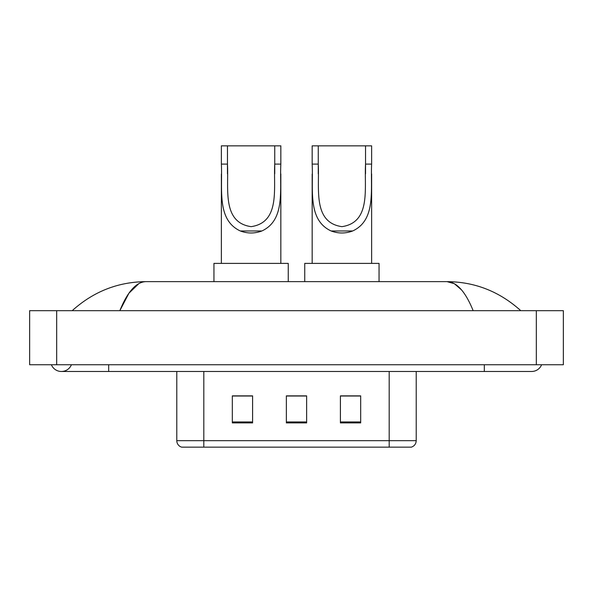 <?xml version="1.0" encoding="UTF-8"?>
<svg xmlns="http://www.w3.org/2000/svg" width="593" height="593" viewBox="0 0 593 593"><rect width="100%" height="100%" fill="white"/><g stroke="black" fill="none" stroke-linecap="round" stroke-linejoin="round"><path stroke-width="0.89" d="M51.383 364.732A10.807 10.807 0 0 0 71.419 364.732A10.807 10.807 0 0 1 51.383 364.732A10.807 10.807 0 0 0 61.405 371.485A10.807 10.807 0 0 1 51.383 364.732M541.617 364.732A10.807 10.807 0 0 1 531.595 371.485A10.807 10.807 0 0 0 541.617 364.732A10.807 10.807 0 0 1 531.595 371.485A10.807 10.807 0 0 0 541.617 364.732M473.17 310.688C465.423 291.608 456.721 281.927 447.063 281.638L145.937 281.638C136.279 281.927 127.577 291.608 119.83 310.688L128.926 293.224L138.925 283.543M56.676 310.688L563.35 310.688L563.35 364.732L29.65 364.732L29.65 310.688L56.676 310.688L56.676 364.732M518.49 308.605L520.787 310.688C499.528 291.534 474.949 281.853 447.063 281.638L454.423 283.736L461.48 289.858M74.51 308.605L72.213 310.688C93.375 291.578 117.948 281.897 145.937 281.638M216.104 447.152L181.992 447.152M181.651 447.152A6.753 6.753 0 0 1 176.788 440.666L176.788 371.485M360.677 422.898L360.677 395.872L340.412 395.872L340.412 422.898L360.677 422.898M252.588 422.898L252.588 395.872L232.323 395.872L232.323 422.898L252.588 422.898M306.633 422.898L306.633 395.872L286.367 395.872L286.367 422.898L306.633 422.898M416.212 440.666C416.027 443.905 414.403 446.062 411.349 447.152L203.814 447.152L203.814 440.666L416.212 440.666L416.212 371.485M389.186 371.485L389.186 447.152L376.896 447.152M306.633 396.013L286.367 396.013M252.588 396.013L232.323 396.013M360.677 396.013L340.412 396.013M227.46 145.848L280.83 145.848L280.83 164.098C279.614 189.664 285.589 219.966 261.884 230.974C254.694 233.657 247.511 233.657 240.321 230.974C216.667 219.959 222.568 189.849 221.374 164.098L221.374 145.848L227.46 145.848L227.46 173.86M221.374 164.098L227.46 164.098C228.802 188.063 221.686 222.494 251.143 226.652C280.585 222.308 273.366 188.055 274.744 164.098L274.744 145.848M280.83 164.098L274.744 164.098L274.744 173.845M221.374 174.068L221.374 263.396M280.83 173.979L280.83 263.396M288.257 281.638L288.257 263.396L213.947 263.396L213.947 281.638M318.256 145.848L371.626 145.848L371.626 164.098C370.41 189.664 376.385 219.966 352.679 230.974C345.489 233.657 338.306 233.657 331.116 230.974C307.463 219.959 313.363 189.849 312.17 164.098L312.17 145.848L318.256 145.848L318.256 173.86M312.17 164.098L318.256 164.098C319.597 188.063 312.481 222.494 341.939 226.652C371.381 222.308 364.161 188.055 365.54 164.098L365.54 145.848M371.626 164.098L365.54 164.098L365.54 173.845M312.17 174.068L312.17 263.396M371.626 173.979L371.626 263.396M379.053 281.638L379.053 263.396L304.743 263.396L304.743 281.638M484.311 364.732L484.311 371.485L531.595 371.485M108.689 364.732L108.689 371.485L484.311 371.485M536.324 310.688L536.324 364.732M176.788 440.666L203.814 440.666L203.814 371.485M306.633 421.957L286.367 421.957M252.588 421.957L232.323 421.957M360.677 421.957L340.412 421.957M240.321 230.974L261.884 230.974M331.116 230.974L352.679 230.974M108.689 371.485L61.405 371.485"/></g></svg>
